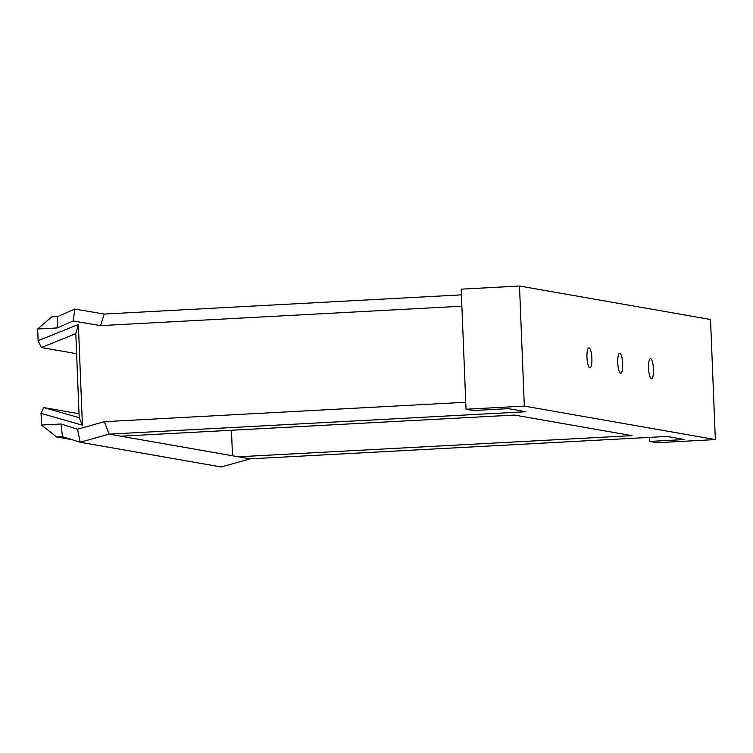 <?xml version="1.0" encoding="UTF-8"?>
<svg xmlns="http://www.w3.org/2000/svg" width="753" height="753" viewBox="0 0 753 753"><rect width="100%" height="100%" fill="white"/><g stroke="black" fill="none" stroke-linecap="round" stroke-linejoin="round"><path stroke-width="1.13" d="M653.463 369.121A10.034 2.428 -93.1 0 1 651.552 378.703A10.034 2.428 -93.1 0 1 648.587 368.819A10.034 2.428 -93.1 0 1 650.479 358.673A10.034 2.428 -93.1 0 1 653.463 369.121M622.675 363.718A10.034 2.428 -93.1 0 1 620.764 373.309A10.034 2.428 -93.1 0 1 617.799 363.426A10.034 2.428 -93.1 0 1 619.691 353.279A10.034 2.428 -93.1 0 1 622.675 363.718M591.886 358.324A10.034 2.428 -93.1 0 1 589.976 367.916A10.034 2.428 -93.1 0 1 587.011 358.033A10.034 2.428 -93.1 0 1 588.902 347.886A10.034 2.428 -93.1 0 1 591.886 358.324M461.429 294.865L104.243 314.057L74.829 309.069L73.201 320.985L100.525 325.616L104.243 314.057M466.022 409.237L461.194 289.161L519.504 286.027L524.323 406.102L466.022 409.237L473.364 410.526L508.35 408.644L525.98 411.74L109.063 434.133L250.128 458.85L221.241 466.973L80.176 442.256L77.55 429.219L61.059 424.005L41.509 425.059L56.588 436.947L62.424 436.636L61.059 424.005M250.128 458.85L667.045 436.448L684.684 439.545L649.698 441.418L657.049 442.708L715.35 439.573L710.531 319.498L519.504 286.027M238.372 456.789L631.974 435.648L514.412 415.054L120.819 436.194M465.74 402.262L104.385 421.68L109.063 434.133L80.176 442.256L62.424 436.636M71.883 439.63L56.588 436.947M104.385 421.68L77.55 429.219M57.595 316.561L51.769 316.872L37.65 328.995L57.2 327.941L57.595 316.561L74.829 309.069M57.2 327.941L73.201 320.985M100.525 325.616L461.881 306.207M79.187 417.689L43.721 407.561L41.039 413.369L82.416 425.191L79.187 417.689L75.808 333.635L78.368 324.477L38.121 340.676L41.311 347.519L75.808 333.635M82.416 425.191L78.368 324.477M43.721 407.561L79.027 413.745M76.618 353.703L41.311 347.519M37.65 328.995L38.121 340.676M715.35 439.573L524.323 406.102M41.039 413.369L41.509 425.059M649.698 441.418L649.538 437.389M231.463 430.245L232.489 455.763"/></g></svg>
